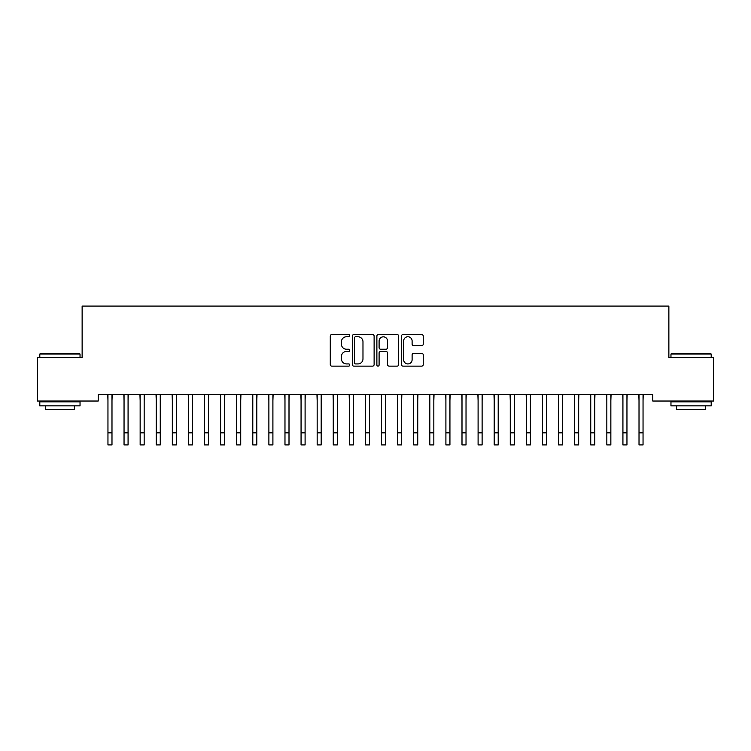 <?xml version="1.0" encoding="UTF-8"?>
<svg xmlns="http://www.w3.org/2000/svg" width="751" height="751" viewBox="0 0 751 751"><rect width="100%" height="100%" fill="white"/><g stroke="black" fill="none" stroke-linecap="round" stroke-linejoin="round"><path stroke-width="1.13" d="M349.75 335.65A1.108 1.108 0 0 0 348.642 334.542L331.867 334.542A1.577 1.577 0 0 0 330.28 336.119L330.28 364.554A1.577 1.577 0 0 0 331.867 366.131L348.642 366.131A1.108 1.108 0 0 0 349.75 365.033A1.108 1.108 0 0 0 348.642 363.925L346.474 363.925A5.05 5.05 0 0 1 341.423 358.865L341.423 356.5A5.05 5.05 0 0 1 346.474 351.449L348.642 351.449A1.108 1.108 0 0 0 349.75 350.341A1.108 1.108 0 0 0 348.642 349.234L346.474 349.234A5.05 5.05 0 0 1 341.423 344.174L341.423 341.808A5.05 5.05 0 0 1 346.474 336.758L348.642 336.758A1.108 1.108 0 0 0 349.75 335.65M421.668 345.676A1.577 1.577 0 0 0 423.245 344.099L423.245 336.119A1.577 1.577 0 0 0 421.668 334.542L403.024 334.542A1.577 1.577 0 0 0 401.447 336.119L401.447 364.554A1.577 1.577 0 0 0 403.024 366.131L421.668 366.131A1.577 1.577 0 0 0 423.245 364.554L423.245 354.923A1.577 1.577 0 0 0 421.668 353.336L413.688 353.336A1.577 1.577 0 0 0 412.111 354.923L412.111 359.701A4.224 4.224 0 0 1 407.887 363.925A4.224 4.224 0 0 1 403.653 359.701L403.653 340.982A4.224 4.224 0 0 1 407.887 336.758A4.224 4.224 0 0 1 412.111 340.982L412.111 344.099A1.577 1.577 0 0 0 413.688 345.676L421.668 345.676M652.779 394.594L98.221 394.594L98.221 401.034L37.55 401.034L37.55 357.579L82.131 357.579L82.131 306.079L668.869 306.079L668.869 357.579L713.45 357.579L713.45 401.034L652.779 401.034L652.779 394.594M374.12 336.119A1.577 1.577 0 0 0 372.534 334.542L353.899 334.542A1.577 1.577 0 0 0 352.322 336.119L352.322 364.554A1.577 1.577 0 0 0 353.899 366.131L372.534 366.131A1.577 1.577 0 0 0 374.12 364.554L374.12 336.119M378.466 334.542L397.101 334.542A1.577 1.577 0 0 1 398.678 336.119L398.678 364.554A1.577 1.577 0 0 1 397.101 366.131L389.121 366.131A1.577 1.577 0 0 1 387.544 364.554L387.544 353.026A1.577 1.577 0 0 0 385.967 351.449L380.673 351.449A1.577 1.577 0 0 0 379.095 353.026L379.095 365.033A1.108 1.108 0 0 1 377.988 366.131A1.108 1.108 0 0 1 376.88 365.033L376.88 336.119A1.577 1.577 0 0 1 378.466 334.542M355.636 336.758A1.108 1.108 0 0 0 354.528 337.856L354.528 362.817A1.108 1.108 0 0 0 355.636 363.925L357.927 363.925A5.05 5.05 0 0 0 362.977 358.865L362.977 341.808A5.05 5.05 0 0 0 357.927 336.758L355.636 336.758M387.544 341.057A4.224 4.224 0 0 0 383.32 336.833A4.224 4.224 0 0 0 379.095 341.057L379.095 347.657A1.577 1.577 0 0 0 380.673 349.234L385.967 349.234A1.577 1.577 0 0 0 387.544 347.657L387.544 341.057M111.983 400.659L112.181 394.594M107.956 400.659L107.75 394.594M107.956 444.921L111.983 444.921L107.956 444.921L107.956 395.101M111.983 444.921L111.983 395.101M128.074 400.659L128.28 394.594M124.046 400.659L123.849 394.594M144.164 400.659L144.37 394.594M140.146 400.659L139.939 394.594M124.046 444.921L128.074 444.921L124.046 444.921L124.046 395.101M128.074 444.921L128.074 395.101M140.146 444.921L144.164 444.921L140.146 444.921L140.146 395.101M144.164 444.921L144.164 395.101M39.803 354.04L40.282 353.561L79.55 353.561L80.038 354.04L39.803 354.04L39.803 357.579M80.038 405.859L39.803 405.859L39.803 401.832L80.038 401.832L80.038 405.859M74.405 405.859L74.405 409.558L45.435 409.558L45.435 405.859M670.962 354.04L671.45 353.561L710.718 353.561L711.197 354.04L670.962 354.04L670.962 357.579M711.197 405.859L670.962 405.859L670.962 401.832L711.197 401.832L711.197 405.859M705.564 405.859L705.564 409.558L676.595 409.558L676.595 405.859M160.254 400.659L160.461 394.594M156.236 400.659L156.03 394.594M176.354 400.659L176.551 394.594M172.326 400.659L172.12 394.594M156.236 444.921L160.254 444.921L156.236 444.921L156.236 395.101M160.254 444.921L160.254 395.101M172.326 444.921L176.354 444.921L172.326 444.921L172.326 395.101M176.354 444.921L176.354 395.101M192.444 400.659L192.65 394.594M188.417 400.659L188.219 394.594M188.417 444.921L192.444 444.921L188.417 444.921L188.417 395.101M192.444 444.921L192.444 395.101M208.534 400.659L208.74 394.594M204.516 400.659L204.31 394.594M204.516 444.921L208.534 444.921L204.516 444.921L204.516 395.101M208.534 444.921L208.534 395.101M224.633 400.659L224.831 394.594M220.606 400.659L220.4 394.594M240.724 400.659L240.93 394.594M236.696 400.659L236.499 394.594M256.814 400.659L257.02 394.594M252.796 400.659L252.589 394.594M272.904 400.659L273.111 394.594M268.886 400.659L268.68 394.594M289.004 400.659L289.201 394.594M284.976 400.659L284.77 394.594M305.094 400.659L305.3 394.594M301.067 400.659L300.869 394.594M321.184 400.659L321.39 394.594M317.166 400.659L316.96 394.594M337.283 400.659L337.481 394.594M333.256 400.659L333.05 394.594M353.374 400.659L353.58 394.594M349.346 400.659L349.149 394.594M220.606 444.921L224.633 444.921L220.606 444.921L220.606 395.101M224.633 444.921L224.633 395.101M236.696 444.921L240.724 444.921L236.696 444.921L236.696 395.101M240.724 444.921L240.724 395.101M252.796 444.921L256.814 444.921L252.796 444.921L252.796 395.101M256.814 444.921L256.814 395.101M268.886 444.921L272.904 444.921L268.886 444.921L268.886 395.101M272.904 444.921L272.904 395.101M284.976 444.921L289.004 444.921L284.976 444.921L284.976 395.101M289.004 444.921L289.004 395.101M301.067 444.921L305.094 444.921L301.067 444.921L301.067 395.101M305.094 444.921L305.094 395.101M317.166 444.921L321.184 444.921L317.166 444.921L317.166 395.101M321.184 444.921L321.184 395.101M333.256 444.921L337.283 444.921L333.256 444.921L333.256 395.101M337.283 444.921L337.283 395.101M349.346 444.921L353.374 444.921L349.346 444.921L349.346 395.101M353.374 444.921L353.374 395.101M369.464 400.659L369.67 394.594M365.446 400.659L365.239 394.594M365.446 444.921L369.464 444.921L365.446 444.921L365.446 395.101M369.464 444.921L369.464 395.101M385.554 400.659L385.761 394.594M381.536 400.659L381.33 394.594M381.536 444.921L385.554 444.921L381.536 444.921L381.536 395.101M385.554 444.921L385.554 395.101M401.654 400.659L401.851 394.594M397.626 400.659L397.42 394.594M397.626 444.921L401.654 444.921L397.626 444.921L397.626 395.101M401.654 444.921L401.654 395.101M417.744 400.659L417.95 394.594M413.717 400.659L413.519 394.594M413.717 444.921L417.744 444.921L413.717 444.921L413.717 395.101M417.744 444.921L417.744 395.101M433.834 400.659L434.04 394.594M429.816 400.659L429.61 394.594M429.816 444.921L433.834 444.921L429.816 444.921L429.816 395.101M433.834 444.921L433.834 395.101M449.933 400.659L450.131 394.594M445.906 400.659L445.7 394.594M445.906 444.921L449.933 444.921L445.906 444.921L445.906 395.101M449.933 444.921L449.933 395.101M466.024 400.659L466.23 394.594M461.996 400.659L461.799 394.594M461.996 444.921L466.024 444.921L461.996 444.921L461.996 395.101M466.024 444.921L466.024 395.101M482.114 400.659L482.32 394.594M478.096 400.659L477.889 394.594M478.096 444.921L482.114 444.921L478.096 444.921L478.096 395.101M482.114 444.921L482.114 395.101M498.204 400.659L498.411 394.594M494.186 400.659L493.98 394.594M494.186 444.921L498.204 444.921L494.186 444.921L494.186 395.101M498.204 444.921L498.204 395.101M514.304 400.659L514.501 394.594M510.276 400.659L510.07 394.594M510.276 444.921L514.304 444.921L510.276 444.921L510.276 395.101M514.304 444.921L514.304 395.101M530.394 400.659L530.6 394.594M526.367 400.659L526.169 394.594M526.367 444.921L530.394 444.921L526.367 444.921L526.367 395.101M530.394 444.921L530.394 395.101M546.484 400.659L546.69 394.594M542.466 400.659L542.26 394.594M542.466 444.921L546.484 444.921L542.466 444.921L542.466 395.101M546.484 444.921L546.484 395.101M562.583 400.659L562.781 394.594M558.556 400.659L558.35 394.594M558.556 444.921L562.583 444.921L558.556 444.921L558.556 395.101M562.583 444.921L562.583 395.101M578.674 400.659L578.88 394.594M574.646 400.659L574.449 394.594M574.646 444.921L578.674 444.921L574.646 444.921L574.646 395.101M578.674 444.921L578.674 395.101M594.764 400.659L594.97 394.594M590.746 400.659L590.539 394.594M590.746 444.921L594.764 444.921L590.746 444.921L590.746 395.101M594.764 444.921L594.764 395.101M610.854 400.659L611.061 394.594M606.836 400.659L606.63 394.594M606.836 444.921L610.854 444.921L606.836 444.921L606.836 395.101M610.854 444.921L610.854 395.101M626.954 400.659L627.151 394.594M622.926 400.659L622.72 394.594M622.926 444.921L626.954 444.921L622.926 444.921L622.926 395.101M626.954 444.921L626.954 395.101M643.044 400.659L643.25 394.594M639.017 400.659L638.819 394.594M639.017 444.921L643.044 444.921L639.017 444.921L639.017 395.101M643.044 444.921L643.044 395.101M107.956 432.848L111.983 432.848M124.046 432.848L128.074 432.848M140.146 432.848L144.164 432.848M156.236 432.848L160.254 432.848M172.326 432.848L176.354 432.848M188.417 432.848L192.444 432.848M204.516 432.848L208.534 432.848M220.606 432.848L224.633 432.848M236.696 432.848L240.724 432.848M252.796 432.848L256.814 432.848M268.886 432.848L272.904 432.848M284.976 432.848L289.004 432.848M301.067 432.848L305.094 432.848M317.166 432.848L321.184 432.848M333.256 432.848L337.283 432.848M349.346 432.848L353.374 432.848M365.446 432.848L369.464 432.848M381.536 432.848L385.554 432.848M397.626 432.848L401.654 432.848M413.717 432.848L417.744 432.848M429.816 432.848L433.834 432.848M445.906 432.848L449.933 432.848M461.996 432.848L466.024 432.848M478.096 432.848L482.114 432.848M494.186 432.848L498.204 432.848M510.276 432.848L514.304 432.848M526.367 432.848L530.394 432.848M542.466 432.848L546.484 432.848M558.556 432.848L562.583 432.848M574.646 432.848L578.674 432.848M590.746 432.848L594.764 432.848M606.836 432.848L610.854 432.848M622.926 432.848L626.954 432.848M639.017 432.848L643.044 432.848M80.038 357.579L80.038 354.04M70.866 401.832L70.866 401.034M48.975 401.832L48.975 401.034M711.197 357.579L711.197 354.04M702.025 401.832L702.025 401.034M680.134 401.832L680.134 401.034"/></g></svg>
